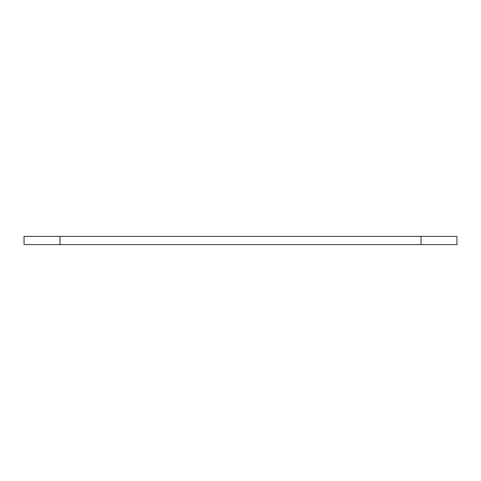 <?xml version="1.0" encoding="UTF-8"?>
<svg xmlns="http://www.w3.org/2000/svg" width="481" height="481" viewBox="0 0 481 481"><rect width="100%" height="100%" fill="white"/><g stroke="black" fill="none" stroke-linecap="round" stroke-linejoin="round"><path stroke-width="0.72" d="M59.957 236.399L59.957 244.601L24.05 244.601L24.05 236.399L456.95 236.399L456.95 244.601L421.043 244.601L421.043 236.399M59.957 244.601L421.043 244.601"/></g></svg>
